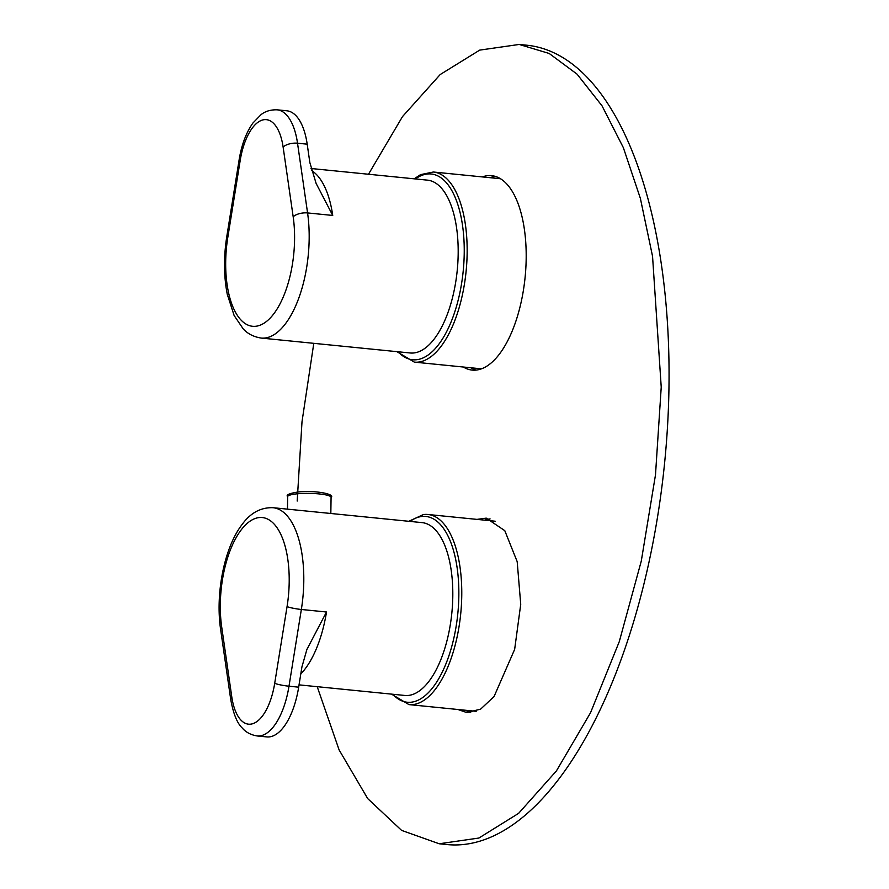 <?xml version="1.0" encoding="UTF-8"?>
<svg xmlns="http://www.w3.org/2000/svg" width="889" height="889" viewBox="0 0 889 889"><rect width="100%" height="100%" fill="white"/><g stroke="black" fill="none" stroke-linecap="round" stroke-linejoin="round"><path stroke-width="1.33" d="M273.079 507.708A86.844 38.605 95.7 0 1 303.782 581.817A86.844 38.605 95.7 0 1 301.349 609.476A10.857 1.3 -170.9 0 1 287.058 606.587A75.987 33.782 95.7 0 0 289.192 582.384A75.987 33.782 95.7 0 0 255.932 518.243A75.987 33.782 95.7 0 0 220.316 603.931A75.987 33.782 95.7 0 0 221.705 627.034A10.857 4.734 -8.2 0 0 220.639 629.545C215.294 593.896 224.128 547.68 242.175 524.377C250.576 512.842 260.877 507.286 273.079 507.708L422.086 522.621A86.844 38.605 95.7 0 1 452.79 596.73A86.844 38.605 95.7 0 1 404.784 695.454L299.037 684.863M326.507 611.999L301.349 609.476L288.992 686.208A60.796 27.026 95.7 0 1 257.099 735.948L266.778 736.914A60.796 27.026 -84.3 0 0 298.671 687.175L301.927 666.917L306.905 649.437L326.507 611.999A86.844 38.605 95.7 0 1 300.804 673.929M307.194 144.174L297.526 143.207A60.796 27.026 -84.3 0 0 277.146 109.825L286.814 110.792A60.796 27.026 -84.3 0 1 307.194 144.174L309.85 162.587L316.117 183.423L332.73 215.449L307.572 212.927A86.844 38.605 -84.3 0 1 309.161 239.341A86.844 38.605 -84.3 0 1 261.166 338.064L410.162 352.977A86.844 38.605 -84.3 0 0 458.168 254.254A86.844 38.605 -84.3 0 0 427.465 180.145L311.017 168.499M495.462 176.433A97.701 43.439 -84.3 0 0 490.095 177.689M463.325 367.024A97.701 43.439 -84.3 0 0 472.17 370.091A97.701 43.439 -84.3 0 0 516.809 318.351A97.701 43.439 -84.3 0 0 521.476 214.538A97.701 43.439 -84.3 0 0 491.628 175.655A97.701 43.439 -84.3 0 0 482.349 176.911M471.07 367.802A97.701 43.439 -84.3 0 0 476.082 370.091M317.206 686.686L339.12 749.938L367.713 798.611L401.606 830.393L439.21 843.772L478.904 838.038L518.609 813.357L556.425 770.907L590.529 712.745L619.266 641.669L641.28 561.081L655.493 474.87L661.227 387.171L652.548 256.299L640.358 198.314L623.356 147.663L602.042 105.858L577.072 74.154L549.191 53.473L519.209 44.45L479.704 50.117L440.177 74.554L402.506 116.592L368.491 174.244M313.795 343.332L302.004 421.753L297.193 501.052M457.946 709.5L466.792 712.567L480.638 709.133L494.084 696.498L514.653 649.37L520.732 604.309L517.187 561.648L504.796 530.677L486.25 518.131L476.971 519.387M439.21 843.772L446.945 844.55A401.661 178.567 -84.3 0 0 668.961 387.948A401.661 178.567 -84.3 0 0 526.944 45.228L519.209 44.45M470.692 712.567A97.701 43.439 95.7 0 1 465.68 710.278M484.716 520.165A97.701 43.439 95.7 0 1 490.083 518.909M396.894 351.644L414.33 362.123L480.127 368.702A95.534 42.472 -84.3 0 0 481.56 368.791M500.585 178.789A95.534 42.472 -84.3 0 0 499.151 178.6L433.354 172.01L420.519 174.644L414.196 178.822M476.182 711.267A95.534 42.472 95.7 0 1 474.748 711.178L408.951 704.599A95.534 42.472 95.7 0 0 413.118 704.555A95.534 42.472 95.7 0 0 461.135 609.132A95.534 42.472 95.7 0 0 427.976 514.487L423.442 514.531L408.807 521.298M423.82 514.52A95.534 42.472 95.7 0 1 427.976 514.487L493.773 521.065A95.534 42.472 95.7 0 1 495.195 521.265M287.058 606.587L274.701 683.319A10.857 1.3 9.1 0 0 288.992 686.208L298.671 687.175M221.705 627.034L231.762 696.754A10.857 4.734 171.8 0 0 230.696 699.276C233.262 713.578 237.096 723.135 242.175 727.947C243.153 728.958 247.109 734.281 257.099 735.948M274.701 683.319A49.94 22.203 95.7 0 1 252.698 723.724A49.94 22.203 95.7 0 1 231.762 696.754M287.469 509.153L287.658 496.662A21.714 3.623 0.9 0 1 297.104 493.828A21.714 3.623 0.9 0 1 319.518 493.962A21.714 3.623 0.9 0 1 331.075 497.34L330.83 513.486M283.124 147.085A49.94 22.203 -84.3 0 0 262.188 120.115A49.94 22.203 -84.3 0 0 240.186 160.509L227.828 237.241A75.987 33.782 -84.3 0 0 225.695 261.455A75.987 33.782 -84.3 0 0 258.955 325.596A75.987 33.782 -84.3 0 0 294.57 239.908A75.987 33.782 -84.3 0 0 293.181 216.805L283.124 147.085A10.857 4.734 171.8 0 1 297.526 143.207L307.572 212.927A10.857 4.734 -8.2 0 0 293.181 216.805M277.146 109.825C266.856 109.503 261.999 114.003 261.055 114.625L252.832 123.127C246.109 132.761 241.541 144.974 239.141 159.753A10.857 1.3 9.1 0 0 240.186 160.509M227.828 237.241A10.857 1.3 -170.9 0 1 226.795 236.485L239.141 159.753M332.73 215.449A86.844 38.605 -84.3 0 0 311.55 170.521M414.33 362.123A95.534 42.472 -84.3 0 0 426.253 359.656A95.534 42.472 -84.3 0 0 467.014 258.132A95.534 42.472 -84.3 0 0 433.354 172.01M398.105 351.766A93.356 41.505 -84.3 0 0 424.264 357.356A93.356 41.505 -84.3 0 0 464.18 245.442A93.356 41.505 -84.3 0 0 419.564 176.389A93.356 41.505 -84.3 0 0 415.407 178.945M410.029 521.421A93.356 41.505 95.7 0 1 421.764 516.487A93.356 41.505 95.7 0 1 458.535 604.409A93.356 41.505 95.7 0 1 411.296 702.199A93.356 41.505 95.7 0 1 392.727 694.242M220.639 629.545L230.696 699.276M287.658 496.662C285.758 494.973 289.236 493.417 298.115 491.984C317.117 490.061 335.464 494.551 331.075 497.34M261.166 338.064C249.676 336.242 244.642 330.319 243.242 328.941L234.14 315.528L227.273 294.303C223.75 276.257 223.584 256.988 226.795 236.485M391.516 694.12L408.951 704.599"/></g></svg>
